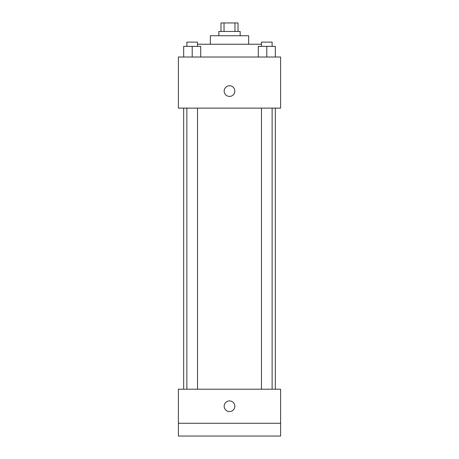 <?xml version="1.0" encoding="UTF-8"?>
<svg xmlns="http://www.w3.org/2000/svg" width="459" height="459" viewBox="0 0 459 459"><rect width="100%" height="100%" fill="white"/><g stroke="black" fill="none" stroke-linecap="round" stroke-linejoin="round"><path stroke-width="0.69" d="M224.038 31.47L224.038 22.95L220.98 22.95L220.98 31.47M224.038 22.95L238.02 22.95L238.02 31.47M234.962 31.47L234.962 22.95M218.851 35.727L218.851 31.47L240.149 31.47L240.149 35.727M210.337 44.242L210.337 35.727L248.663 35.727L248.663 44.242M197.519 44.242L261.481 44.242M178.396 57.019L280.604 57.019L280.604 108.123L178.396 108.123L178.396 57.019M229.5 96.413A5.324 5.324 0 0 1 224.887 88.426A5.324 5.324 0 0 1 234.113 88.426A5.324 5.324 0 0 1 229.5 96.413M178.396 389.203L280.604 389.203L280.604 436.05L178.396 436.05L178.396 389.203M229.5 411.562A5.324 5.324 0 0 1 224.887 403.576A5.324 5.324 0 0 1 234.113 403.576A5.324 5.324 0 0 1 229.5 411.562M178.396 423.273L280.604 423.273M258.291 57.019L258.291 46.37L275.325 46.37L275.325 57.019L275.325 46.37M266.805 57.019L266.805 46.37M272.13 46.37L272.13 42.113L261.481 42.113L261.481 46.37M183.675 57.019L183.675 46.37L200.709 46.37L200.709 57.019L200.709 46.37M192.195 57.019L192.195 46.37M197.519 46.37L197.519 42.113L186.87 42.113L186.87 46.37M275.325 389.203L275.325 108.123M183.675 389.203L183.675 108.123M261.481 108.123L261.481 389.203M272.13 108.123L272.13 389.203M197.519 389.203L197.519 108.123M186.87 389.203L186.87 108.123"/></g></svg>
